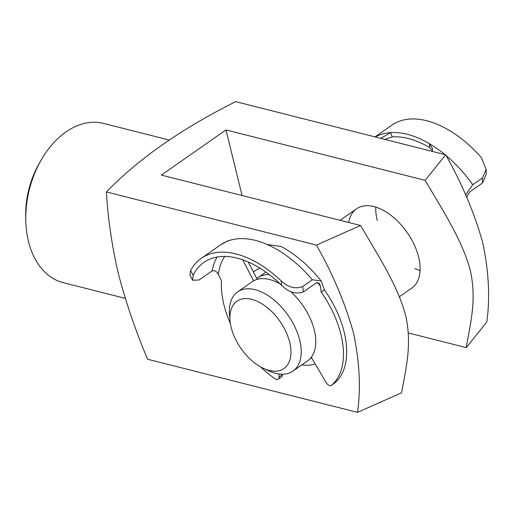 <?xml version="1.0" encoding="UTF-8"?>
<svg xmlns="http://www.w3.org/2000/svg" width="514" height="514" viewBox="0 0 514 514"><rect width="100%" height="100%" fill="white"/><g stroke="black" fill="none" stroke-linecap="round" stroke-linejoin="round"><path stroke-width="0.77" d="M289.716 342.285A41.069 23.753 -124.9 0 0 254.591 300.215A41.069 23.753 -124.9 0 0 230.066 320.781A41.069 23.753 -124.9 0 0 231.197 327.476A41.069 23.753 -124.9 0 0 263.245 368.268A41.069 23.753 -124.9 0 0 289.716 342.285M230.066 320.781L229.546 314.902A48.316 27.942 55.1 0 1 237.629 291.888A48.316 27.942 55.1 0 1 272.465 298.711A48.316 27.942 55.1 0 1 299.726 340.204A48.316 27.942 55.1 0 1 292.974 371.095A48.316 27.942 55.1 0 1 268.584 370.774L263.245 368.268M292.974 371.095L307.513 360.937A48.316 27.942 -124.9 0 0 314.266 330.046A48.316 27.942 -124.9 0 0 290.449 291.425M280.226 283.972A48.316 27.942 -124.9 0 0 252.168 281.73L237.629 291.888M269.22 274.56A48.316 27.942 -124.9 0 0 257.983 277.663A48.316 27.942 -124.9 0 0 256.82 278.562M310.199 358.586A48.316 27.942 -124.9 0 0 311.664 357.892M432.21 151.373L432.634 148.764L429.421 143.702A96.632 55.885 -124.9 0 0 390.537 132.612L392.285 136.891L384.825 139.384M392.285 136.891A91.8 53.09 55.1 0 1 429.473 147.492L429.421 143.702A96.632 55.885 55.1 0 1 444.906 154.585M432.383 150.743L429.473 147.492M482.537 182.952L482.466 177.94L486.148 169.466L486.218 174.265L482.537 182.952L469.616 191.985L466.686 197.203M482.466 177.94L472.771 184.712L465.613 194.793M486.148 169.466L481.271 157.47A96.632 55.885 55.1 0 0 391.861 125.185L375.072 136.917M375.291 136.968A96.632 55.885 55.1 0 1 390.537 132.612L380.739 138.35M25.809 221.116L25.7 217.249A72.474 49.145 -75.8 0 1 39.405 163.105L41.338 159.751A82.137 55.698 104.2 0 0 25.809 221.116A82.137 55.698 104.2 0 0 28.476 241.419A82.137 55.698 104.2 0 0 63.254 282.668L125.287 298.371M169.1 140.007L103.552 123.418A82.137 55.698 104.2 0 0 41.338 159.751M420.086 270.518A48.316 27.942 55.1 0 1 414.946 268.507M315.127 363.803A55.563 32.131 55.1 0 1 301.936 364.837M348.723 222.504A48.316 27.942 55.1 0 1 356.53 208.812A48.316 27.942 55.1 0 1 391.366 215.636A48.316 27.942 55.1 0 1 418.627 257.128A48.316 27.942 55.1 0 1 411.875 288.02L399.391 296.745M357.532 412.363C360.937 388.211 359.582 361.721 353.459 332.892C345.318 303.607 332.982 274.341 316.451 245.088L360.532 225.492C377.546 254.591 397.412 284.775 405.636 315.345C412.318 345.312 405.687 368.898 401.614 392.767L357.532 412.363L147.531 359.215C135.349 330.116 125.609 301.506 118.304 273.384C111.84 245.409 107.889 218.257 106.443 191.94C138.343 158.935 181.423 128.834 235.682 101.637L445.689 154.785C462.176 183.967 474.493 213.169 482.646 242.377C488.814 271.289 490.189 297.85 486.777 322.06L466.237 347.612L408.302 332.95M242.081 195.513L225.974 129.933L161.351 175.088L360.532 225.492M225.974 129.933L425.149 180.337L445.689 154.785M316.451 245.088L106.443 191.94M253.505 272.157A55.563 32.131 55.1 0 1 260.058 268.244M425.149 180.337C442.156 209.416 461.996 239.569 470.239 270.113C476.953 300.118 470.304 323.724 466.237 347.612M377.244 220.519A48.316 27.942 55.1 0 1 375.914 212.642A48.316 27.942 55.1 0 1 375.785 207.123M266.001 272.189A48.316 27.942 -124.9 0 0 264.447 273.152L257.983 277.663M224.695 256.428A86.969 50.295 -124.9 0 0 218.315 274.502L221.508 280.663A82.137 47.5 -124.9 0 0 226.346 313.116A82.137 47.5 -124.9 0 0 230.413 323.602M260.714 366.964A82.137 47.5 -124.9 0 0 275.054 378.779A4.832 2.795 -124.9 0 0 278.254 379.255A4.832 2.795 -124.9 0 0 279.07 377.045L278.864 373.961M279.07 377.045L282.302 374.79L282.263 374.211M282.302 374.79A4.832 2.795 55.1 0 1 281.486 377L278.254 379.255M257.231 279.353L248.256 262.012M253.601 280.837L242.73 259.84M281.132 280.83C288.091 287.384 295.254 289.292 302.643 286.555L303.401 291.888C295.955 294.49 288.759 292.357 281.794 285.488L281.132 280.83A96.632 55.885 -124.9 0 0 201.237 258.375A96.632 55.885 -124.9 0 0 190.636 270.48L193.161 275.35L192.589 280.278L199.143 279.963L212.07 270.929A91.8 53.09 55.1 0 1 217.114 257.019M303.401 291.888L316.322 282.854L319.284 283.323L320.351 286.169A86.969 50.295 -124.9 0 0 317.414 282.417M193.161 275.35A91.8 53.09 55.1 0 1 204 262.339A91.8 53.09 55.1 0 1 281.794 285.488M281.254 246.579L281.993 246.919C296.462 254.989 309.524 266.355 321.186 281.017L312.332 279.777A96.632 55.885 -124.9 0 0 267.158 244.465L281.254 246.579M311.298 357.262L326.017 382.416A4.832 2.795 -124.9 0 0 331.434 385.339A4.832 2.795 -124.9 0 0 331.556 385.243A82.137 47.5 -124.9 0 0 321.186 292.068L324.418 289.806L321.186 281.017M331.556 385.243L334.787 382.988A82.137 47.5 -124.9 0 0 324.418 289.806M302.643 286.555L312.332 279.777M321.186 292.068L320.351 286.169M192.589 280.278L189.884 275.048L190.636 270.48M229.353 240.462L230.188 240.237A96.632 55.885 55.1 0 1 267.158 244.465M218.315 274.502C216.741 271.334 214.659 270.146 212.07 270.929M446.126 155.601A96.632 55.885 55.1 0 1 472.771 184.712M230.188 240.237A96.632 55.885 -124.9 0 0 220.622 244.831L228.332 240.571M356.53 208.812L340.069 220.313M201.237 258.375L220.622 244.831M331.434 385.339L334.665 383.078"/></g></svg>
